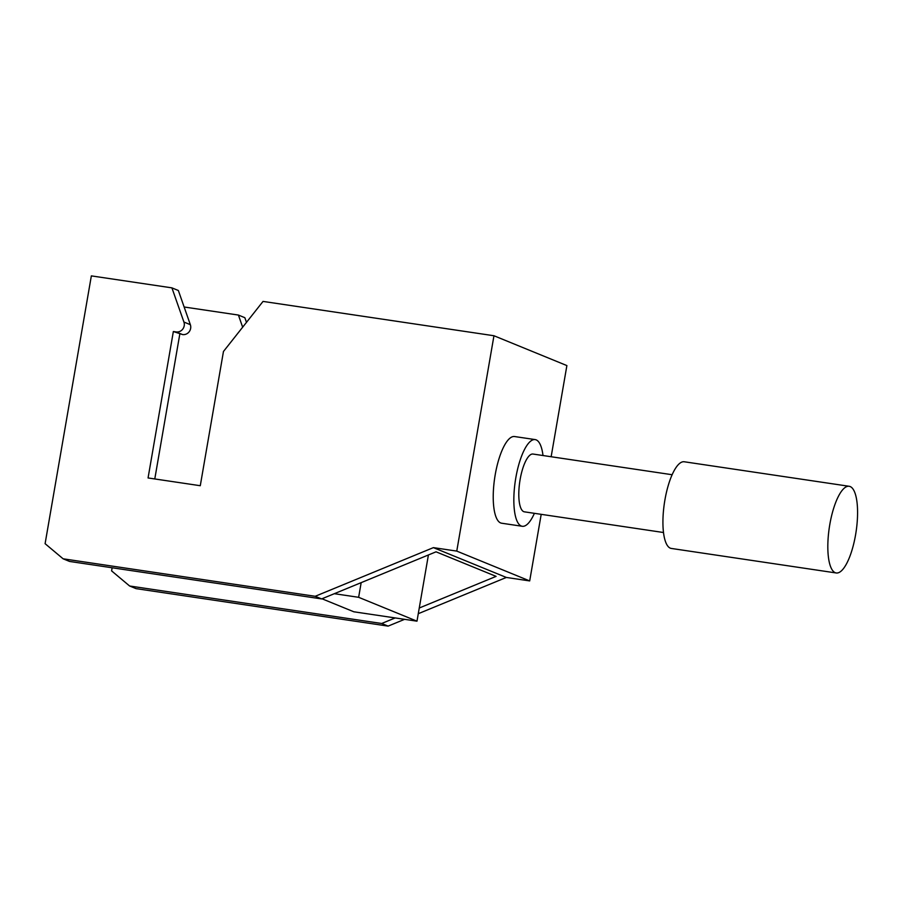 <?xml version="1.0" encoding="UTF-8"?>
<svg xmlns="http://www.w3.org/2000/svg" width="902" height="902" viewBox="0 0 902 902"><rect width="100%" height="100%" fill="white"/><g stroke="black" fill="none" stroke-linecap="round" stroke-linejoin="round"><path stroke-width="1.35" d="M246.483 322.364L244.848 317.696L238.41 315.057L184.143 306.996M242.661 327.189L238.41 315.057M361.172 582.636L358.635 597.304L334.326 593.696M129.617 585.996L381.693 623.485L388.119 626.112L136.055 588.634L129.617 585.996L111.589 570.876L112.13 567.764M418.269 613.698L506.338 577.449L433.4 547.627L456.762 551.099L493.958 335.747L263.034 301.415L223.459 351.487L200.278 485.716L148.063 477.959L173.353 331.519L182.542 334.563A7.306 6.923 112.2 0 0 190.345 324.675L178.348 290.5L171.91 287.862L183.918 322.048A7.306 6.923 112.2 0 1 176.104 331.925L182.542 334.563M321.991 598.77L353.81 611.782L416.983 621.174L358.635 597.304M428.416 554.955L416.983 621.174M154.783 478.951L179.791 334.146M381.693 623.485L395.177 617.926M419.25 608.016L496.1 576.378L436.049 551.821L321.631 598.917L315.193 596.29L433.4 547.627M506.338 577.449L529.688 580.922L541.2 514.332M551.145 456.739L566.884 365.581L493.958 335.747M388.119 626.112L404.603 619.324M321.631 598.917L69.555 561.439L63.117 558.8L45.1 543.68L91.35 275.888L171.91 287.862M63.117 558.8L315.193 596.29M173.353 331.519L176.104 331.925M534.401 513.317A43.826 13.541 -81.5 0 1 522.269 526.283L501.659 523.216A43.826 13.541 -81.5 0 1 500.666 522.946A43.826 13.541 -81.5 0 1 494.961 476.245A43.826 13.541 -81.5 0 1 514.546 436.534L535.168 439.59A43.826 13.541 -81.5 0 1 536.16 439.872A43.826 13.541 -81.5 0 1 543.004 455.533M456.762 551.099L529.688 580.922M522.269 526.283A43.826 13.541 -81.5 0 1 521.277 526.013A43.826 13.541 -81.5 0 1 515.572 479.312A43.826 13.541 -81.5 0 1 535.168 439.59M672.114 474.723L533.014 454.044A29.214 9.031 98.5 0 0 520.138 479.424A29.214 9.031 98.5 0 0 524.423 511.84L663.522 532.518M836.255 572.973L671.359 548.45A43.826 13.541 -81.5 0 1 664.932 499.843A43.826 13.541 -81.5 0 1 684.246 461.768L849.143 486.279A43.826 13.541 -81.5 0 1 855.57 534.886A43.826 13.541 -81.5 0 1 836.255 572.973A43.826 13.541 -81.5 0 1 833.02 571A43.826 13.541 -81.5 0 1 829.829 524.355A43.826 13.541 -81.5 0 1 849.143 486.279M190.345 324.675L183.918 322.048"/></g></svg>
